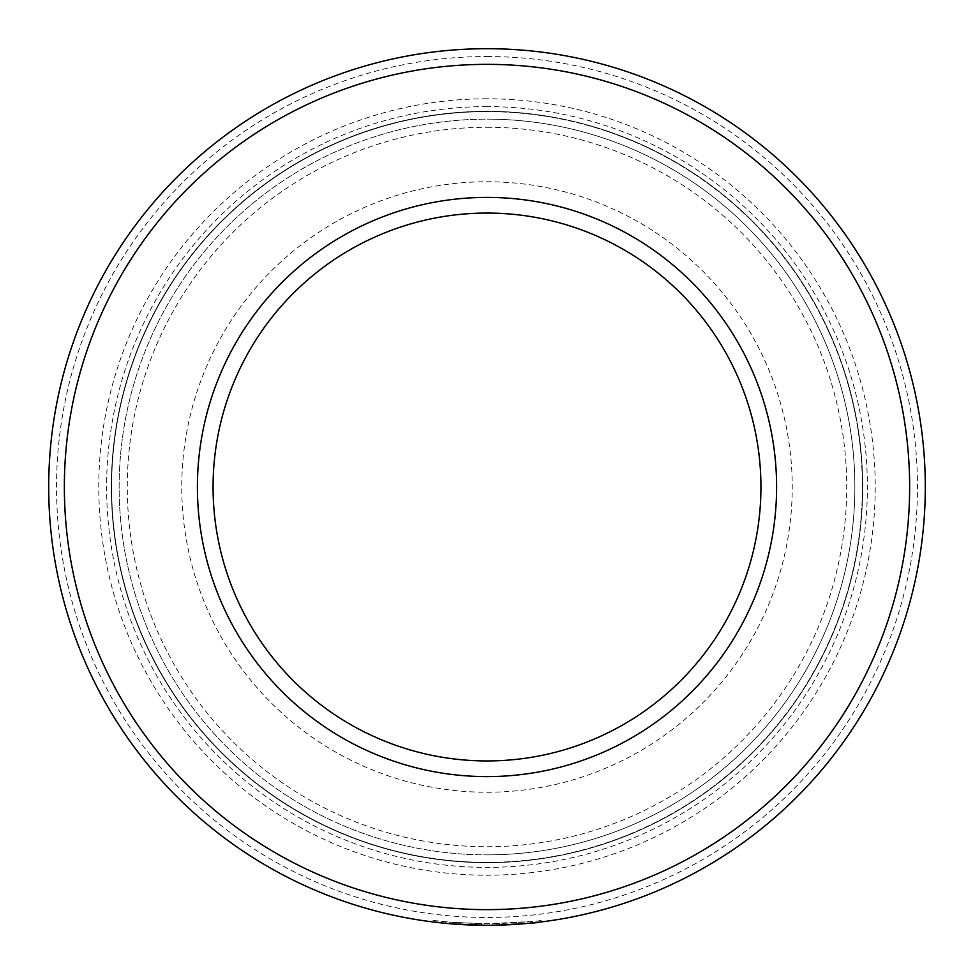 <?xml version="1.0" encoding="UTF-8"?>
<svg xmlns="http://www.w3.org/2000/svg" width="974" height="974" viewBox="0 0 974 974"><rect width="100%" height="100%" fill="white"/><g stroke="black" fill="none" stroke-linecap="round" stroke-linejoin="round"><path stroke-width="0.73" stroke-dasharray="4.87 3.65" d="M433.053 920.406C436.255 921.514 454.225 922.621 487 923.729L452.959 922.415L433.053 920.406L433.053 921.964L452.959 923.973L452.959 922.415M443.876 921.611L443.876 923.169L487 925.3L530.38 923.145L503.339 924.996A438.3 438.3 0 0 1 492.527 925.263L492.527 923.705L492.527 925.263M541.191 920.369C538.719 921.282 522.502 922.39 492.527 923.705A438.3 438.3 0 0 0 503.339 923.425L530.38 921.587L487 923.729C519.909 922.621 537.977 921.501 541.191 920.369L541.191 921.94C537.977 923.06 519.909 924.18 487 925.3A438.3 438.3 0 0 0 925.3 487A438.3 438.3 0 0 0 487 48.7A438.3 438.3 0 0 0 48.7 487A438.3 438.3 0 0 0 487 925.3M530.38 921.587L530.38 923.145M452.91 922.402L460.093 922.914A438.3 438.3 0 0 1 449.282 922.11L481.716 923.705L452.91 922.402L452.91 923.973L476.98 925.19M474.338 925.117L462.309 924.606M457.707 924.314L446.567 923.437M487 56.529A430.471 430.471 0 0 1 917.471 487A430.471 430.471 0 0 1 487 917.471A430.471 430.471 0 0 1 56.529 487A430.471 430.471 0 0 1 487 56.529M487 127.277A359.723 359.723 0 0 1 846.723 487A359.723 359.723 0 0 1 487 846.723A359.723 359.723 0 0 1 127.277 487A359.723 359.723 0 0 1 487 127.277M487 862.367A375.367 375.367 0 0 0 862.367 487A375.367 375.367 0 0 0 487 111.633A375.367 375.367 0 0 1 862.367 487A375.367 375.367 0 0 1 487 862.367A375.367 375.367 0 0 1 111.633 487A375.367 375.367 0 0 1 487 111.633A375.367 375.367 0 0 0 111.633 487A375.367 375.367 0 0 0 487 862.367M487 213.062A273.938 273.938 0 0 1 760.938 487A273.938 273.938 0 0 1 487 760.938A273.938 273.938 0 0 1 213.062 487A273.938 273.938 0 0 1 487 213.062A273.938 273.938 0 0 0 213.062 487A273.938 273.938 0 0 0 487 760.938M487 854.855A367.855 367.855 0 0 0 854.855 487A367.855 367.855 0 0 0 487 119.145A367.855 367.855 0 0 0 119.145 487A367.855 367.855 0 0 0 487 854.855A367.855 367.855 0 0 0 854.855 487A367.855 367.855 0 0 0 487 119.145A367.855 367.855 0 0 0 119.145 487A367.855 367.855 0 0 0 487 854.855A367.855 367.855 0 0 0 854.855 487A367.855 367.855 0 0 0 487 119.145M487 862.684A375.684 375.684 0 0 0 862.684 487A375.684 375.684 0 0 0 487 111.316A375.684 375.684 0 0 1 862.684 487A375.684 375.684 0 0 1 487 862.684A375.684 375.684 0 0 1 111.316 487A375.684 375.684 0 0 1 487 111.316A375.684 375.684 0 0 0 111.316 487A375.684 375.684 0 0 0 487 862.684A375.684 375.684 0 0 0 862.684 487A375.684 375.684 0 0 0 487 111.316A375.684 375.684 0 0 0 111.316 487A375.684 375.684 0 0 0 487 862.684M487 98.788A388.212 388.212 0 0 0 98.788 487A388.212 388.212 0 0 0 487 875.212A388.212 388.212 0 0 0 875.212 487A388.212 388.212 0 0 0 487 98.788M487 106.616A380.384 380.384 0 0 0 106.616 487A380.384 380.384 0 0 0 487 867.384A380.384 380.384 0 0 0 867.384 487A380.384 380.384 0 0 0 487 106.616M449.282 922.11L449.282 923.669A438.3 438.3 0 0 0 460.093 924.472L453.787 924.046M470.905 923.437L470.905 925.008L470.905 923.437M460.605 922.938L460.605 924.509M481.716 923.705L481.716 925.263L481.716 923.705M460.093 922.914L460.093 924.472M445.264 921.745L445.264 923.303M503.339 923.425L503.339 924.996L503.339 923.425M487 792.239A305.239 305.239 0 0 0 792.239 487A305.239 305.239 0 0 0 487 181.761A305.239 305.239 0 0 0 181.761 487A305.239 305.239 0 0 0 487 792.239"/><path stroke-width="1.46" d="M452.959 923.973L443.876 923.169M487 925.3A438.3 438.3 0 0 1 48.7 487A438.3 438.3 0 0 1 487 48.7A438.3 438.3 0 0 1 925.3 487A438.3 438.3 0 0 1 487 925.3L452.91 923.973M476.98 925.19L474.338 925.117M462.309 924.606L457.707 924.314M446.567 923.437L433.053 921.964M492.527 925.263C522.466 923.961 538.683 922.853 541.191 921.94M487 909.643A422.643 422.643 0 0 0 909.643 487A422.643 422.643 0 0 0 487 64.357A422.643 422.643 0 0 0 64.357 487A422.643 422.643 0 0 0 487 909.643M487 776.595A289.595 289.595 0 0 1 197.405 487A289.595 289.595 0 0 1 487 197.405A289.595 289.595 0 0 1 776.595 487A289.595 289.595 0 0 1 487 776.595M487 213.062A273.938 273.938 0 0 0 213.062 487A273.938 273.938 0 0 0 487 760.938A273.938 273.938 0 0 0 760.938 487A273.938 273.938 0 0 0 487 213.062M453.787 924.046L449.282 923.669"/></g></svg>
